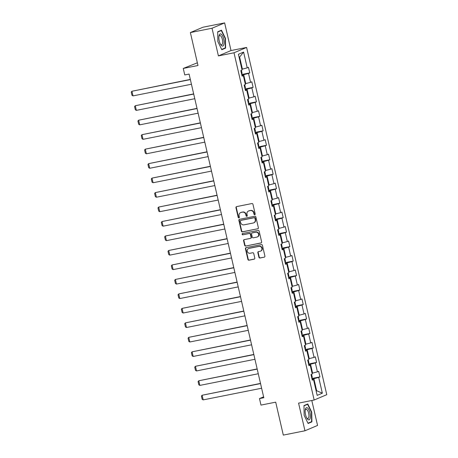 <?xml version="1.0" encoding="UTF-8"?>
<svg xmlns="http://www.w3.org/2000/svg" width="458" height="458" viewBox="0 0 458 458"><rect width="100%" height="100%" fill="white"/><g stroke="black" fill="none" stroke-linecap="round" stroke-linejoin="round"><path stroke-width="0.69" d="M254.74 214.728A0.658 0.607 -113 0 0 255.192 213.972L252.953 204.297A0.939 0.864 -113 0 0 251.894 203.552L236.597 206.61A0.939 0.864 -113 0 0 235.956 207.686L238.189 217.367A0.658 0.607 -113 0 0 239.042 217.848A0.658 0.607 -113 0 0 239.379 217.126L239.093 215.873A3 2.765 -113 0 1 241.137 212.42L242.414 212.163A3 2.765 -113 0 1 245.809 214.539L246.095 215.787A0.658 0.607 -113 0 0 246.948 216.273A0.658 0.607 -113 0 0 247.286 215.552L246.994 214.298A3 2.765 -113 0 1 249.043 210.84L250.32 210.588A3 2.765 -113 0 1 253.709 212.959L254.001 214.212A0.658 0.607 -113 0 0 254.74 214.728M258.919 257.27A0.939 0.864 -113 0 0 259.978 258.014L264.272 257.156A0.939 0.864 -113 0 0 264.907 256.079L262.428 245.328A0.939 0.864 -113 0 0 261.369 244.589L246.072 247.641A0.939 0.864 -113 0 0 245.431 248.723L247.91 259.468A0.939 0.864 -113 0 0 248.969 260.207L254.156 259.176A0.939 0.864 -113 0 0 254.797 258.094L253.732 253.497A0.939 0.864 -113 0 0 252.673 252.753L250.102 253.268A2.508 2.313 -113 0 1 248.562 248.522A2.508 2.313 -113 0 1 248.975 248.396L259.051 246.387A2.508 2.313 -113 0 1 260.591 251.127A2.508 2.313 -113 0 1 260.173 251.259L258.495 251.591A0.939 0.864 -113 0 0 257.854 252.673L258.919 257.27L259.257 257.127A0.939 0.864 -113 0 0 260.321 257.871L264.272 257.156M212.025 28.241L218.409 55.899L231.015 50.552L224.632 22.9L212.025 28.241L190.379 32.564L197.982 65.505L183.263 68.442L184.763 74.935L189.091 74.07L263.814 397.739L259.486 398.597L260.986 405.095L275.705 402.158L283.307 435.1L304.959 430.783L317.56 425.436L311.801 400.487M218.409 55.899L233.998 52.785L314.159 400.017L298.576 403.132L304.959 430.783M257.728 228.828A0.939 0.864 -113 0 0 258.369 227.752L255.89 217A0.939 0.864 -113 0 0 254.831 216.262L239.528 219.313A0.939 0.864 -113 0 0 238.887 220.395L241.372 231.141A0.939 0.864 -113 0 0 242.431 231.885L258.031 228.702M259.159 231.164L261.638 241.916A0.939 0.864 -113 0 1 261.003 242.992L245.7 246.043A0.939 0.864 -113 0 1 244.641 245.305L243.582 240.708A0.939 0.864 -113 0 1 244.217 239.626L250.423 238.389A0.939 0.864 -113 0 0 251.064 237.307L250.36 234.256A0.939 0.864 -113 0 0 249.301 233.511L242.837 234.805A0.658 0.607 -113 0 1 242.437 233.563A0.658 0.607 -113 0 1 242.545 233.528L258.1 230.426A0.939 0.864 -113 0 1 259.159 231.164M190.379 32.564L202.98 27.217L224.632 22.9M233.998 52.785L246.599 47.443L326.766 394.676L314.159 400.017M311.904 378.491L319.947 376.888L318.659 371.318L317.417 371.844L315.362 362.936L316.604 362.41L315.322 356.845L314.074 357.372L312.018 348.464L313.261 347.931L311.978 342.366L310.736 342.893L308.675 333.985L309.923 333.458L308.635 327.888L307.392 328.42L305.337 319.512L306.579 318.98L305.291 313.415L304.049 313.942L301.994 305.034L303.236 304.507L301.954 298.937L300.706 299.469L298.65 290.561L299.893 290.029L298.61 284.464L297.368 284.99L295.307 276.082L296.555 275.556L295.267 269.985L294.025 270.512L291.969 261.604L293.212 261.077L291.923 255.512L290.681 256.039L288.626 247.131L289.868 246.604L288.586 241.034L287.338 241.561L285.282 232.653L286.525 232.126L285.242 226.561L284 227.088L281.939 218.18L283.187 217.653L281.899 212.083L280.657 212.609L278.601 203.701L279.844 203.175L278.556 197.61L277.313 198.137L275.258 189.228L276.5 188.702L275.212 183.131L273.97 183.658L271.915 174.75L273.157 174.223L271.875 168.659L270.632 169.185L268.571 160.277L269.819 159.75L268.531 154.18L267.289 154.707L265.234 145.799L266.476 145.272L265.188 139.707L263.945 140.234L261.89 131.326L263.132 130.799L261.844 125.229L260.602 125.755L258.547 116.847L259.789 116.321L258.507 110.756L257.264 111.283L255.203 102.374L256.446 101.848L255.163 96.277L253.921 96.804L251.866 87.896L253.108 87.369L251.82 81.805L250.578 82.331L248.522 73.423L249.765 72.896L248.476 67.326L247.234 67.853L243.593 52.08L238.418 54.273L242.059 70.051L240.816 70.578L242.099 76.142L243.341 75.616L241.996 75.69M319.947 376.888L318.705 377.415L322.346 393.187L317.165 395.38L313.524 379.608L312.282 380.134L310.993 374.57L312.241 374.043L310.18 365.135L308.938 365.661L307.656 360.091L308.898 359.564L306.843 350.656L305.595 351.183L304.312 345.618L305.555 345.092L303.499 336.183L302.257 336.71L300.969 331.14L302.211 330.613L300.156 321.705L298.914 322.232L297.626 316.667L298.874 316.135L296.813 307.226L295.57 307.759L294.288 302.188L295.53 301.662L293.475 292.754L292.227 293.28L290.945 287.716L292.187 287.183L290.132 278.275L288.889 278.808L287.601 273.237L288.843 272.71L286.788 263.802L285.546 264.329L284.258 258.759L285.506 258.232L283.445 249.324L282.202 249.85L280.92 244.286L282.162 243.759L280.107 234.851L278.859 235.378L277.577 229.807L278.819 229.281L276.764 220.372L275.521 220.899L274.233 215.334L275.476 214.808L273.42 205.9L272.178 206.426L270.89 200.856L272.138 200.329L270.077 191.421L268.835 191.948L267.552 186.383L268.794 185.856L266.739 176.948L265.491 177.475L264.209 171.905L265.451 171.378L263.396 162.47L262.153 162.996L260.865 157.432L262.108 156.905L260.052 147.997L258.81 148.524L257.522 142.953L258.77 142.427L256.709 133.518L255.467 134.045L254.184 128.48L255.427 127.954L253.371 119.046L252.123 119.572L250.841 114.002L252.083 113.475L250.028 104.567L248.786 105.094L247.497 99.529L248.74 99.002L246.685 90.094L245.442 90.621L244.154 85.051L245.402 84.524L243.341 75.616M308.686 364.574L310.535 364.207L312.591 373.115L312.053 373.224M312.591 373.115L317.417 371.844M310.535 364.207L315.362 362.936M310.18 365.135L308.835 365.203M305.349 350.101L307.192 349.729L309.247 358.637L308.709 358.746M309.247 358.637L314.074 357.372M307.192 349.729L312.018 348.464M306.843 350.656L305.492 350.731M302.005 335.622L303.849 335.256L305.91 344.164L305.366 344.273M305.91 344.164L310.736 342.893M303.849 335.256L308.675 333.985M303.499 336.183L302.148 336.252M298.662 321.144L300.511 320.777L302.566 329.686L302.022 329.794M302.566 329.686L307.392 328.42M300.511 320.777L305.337 319.512M300.156 321.705L298.811 321.779M295.318 306.671L297.168 306.305L299.223 315.213L298.685 315.316M299.223 315.213L304.049 313.942M297.168 306.305L301.994 305.034M296.813 307.226L295.467 307.301M291.981 292.193L293.824 291.826L295.879 300.734L295.341 300.843M295.879 300.734L300.706 299.469M293.824 291.826L298.65 290.561M293.475 292.754L292.124 292.828M288.637 277.72L290.481 277.353L292.542 286.261L291.998 286.365M292.542 286.261L297.368 284.99M290.481 277.353L295.307 276.082M290.132 278.275L288.78 278.349M285.294 263.241L287.143 262.875L289.198 271.783L288.654 271.892M289.198 271.783L294.025 270.512M287.143 262.875L291.969 261.604M286.788 263.802L285.443 263.877M281.951 248.768L283.8 248.402L285.855 257.31L285.317 257.413M285.855 257.31L290.681 256.039M283.8 248.402L288.626 247.131M283.445 249.324L282.099 249.398M278.613 234.29L280.456 233.924L282.512 242.832L281.973 242.94M282.512 242.832L287.338 241.561M280.456 233.924L285.282 232.653M280.107 234.851L278.756 234.925M275.269 219.817L277.113 219.451L279.174 228.359L278.63 228.462M279.174 228.359L284 227.088M277.113 219.451L281.939 218.18M276.764 220.372L275.413 220.447M271.926 205.339L273.775 204.972L275.831 213.88L275.287 213.989M275.831 213.88L280.657 212.609M273.775 204.972L278.601 203.701M273.42 205.9L272.075 205.974M268.583 190.866L270.432 190.494L272.487 199.407L271.949 199.511M272.487 199.407L277.313 198.137M270.432 190.494L275.258 189.228M270.077 191.421L268.731 191.496M265.245 176.387L267.088 176.021L269.144 184.929L268.606 185.038M269.144 184.929L273.97 183.658M267.088 176.021L271.915 174.75M266.739 176.948L265.388 177.023M261.902 161.914L263.745 161.542L265.806 170.45L265.262 170.559M265.806 170.45L270.632 169.185M263.745 161.542L268.571 160.277M263.396 162.47L262.045 162.544M258.558 147.436L260.407 147.07L262.463 155.978L261.919 156.086M262.463 155.978L267.289 154.707M260.407 147.07L265.234 145.799M260.052 147.997L258.707 148.066M255.215 132.963L257.064 132.591L259.119 141.499L258.581 141.608M259.119 141.499L263.945 140.234M257.064 132.591L261.89 131.326M256.709 133.518L255.364 133.593M251.877 118.485L253.721 118.118L255.776 127.026L255.238 127.135M255.776 127.026L260.602 125.755M253.721 118.118L258.547 116.847M253.371 119.046L252.02 119.114M248.534 104.012L250.377 103.64L252.432 112.548L251.894 112.657M252.432 112.548L257.264 111.283M250.377 103.64L255.203 102.374M250.028 104.567L248.677 104.642M245.19 89.533L247.039 89.167L249.095 98.075L248.551 98.184M249.095 98.075L253.921 96.804M247.039 89.167L251.866 87.896M246.685 90.094L245.339 90.163M241.847 75.06L243.696 74.688L245.751 83.596L245.213 83.705M245.751 83.596L250.578 82.331M243.696 74.688L248.522 73.423M243.593 52.08L239.626 57.061L242.408 69.124L241.87 69.232M242.408 69.124L247.234 67.853M197.358 62.798L183.263 68.442M231.015 50.552L246.599 47.443M263.608 396.851L259.486 398.597M239.626 57.061L239.11 57.279M316.123 390.851L316.661 390.743L313.879 378.68L312.03 379.052M316.146 390.96L316.661 390.743L322.346 393.187M313.879 378.68L318.705 377.415M313.524 379.608L312.179 379.682M241.721 74.499L249.765 72.896M245.064 88.978L253.108 87.369M248.402 103.451L256.446 101.848M251.745 117.929L259.789 116.321M255.089 132.402L263.132 130.799M258.432 146.881L266.476 145.272M261.77 161.353L269.819 159.75M265.113 175.832L273.157 174.223M268.457 190.305L276.5 188.702M271.8 204.783L279.844 203.175M275.138 219.256L283.187 217.653M278.481 233.735L286.525 232.126M281.825 248.207L289.868 246.604M285.168 262.686L293.212 261.077M288.506 277.159L296.555 275.556M291.849 291.637L299.893 290.029M295.192 306.11L303.236 304.507M298.536 320.589L306.579 318.98M301.874 335.061L309.923 333.458M305.217 349.54L313.261 347.931M308.56 364.013L316.604 362.41M217.853 41.563L221.815 49.716L225.611 48.107L225.445 38.346L221.477 30.194L217.682 31.802L217.853 41.563M311.904 421.875L311.738 412.12L307.77 403.967L303.975 405.576L304.146 415.337L308.108 423.484L311.904 421.875L310.369 422.184M225.141 38.403L225.445 38.346M224.076 48.411L225.611 48.107M311.434 412.177L311.738 412.12M255.009 214.596A0.658 0.607 -113 0 1 254.339 214.069L254.053 212.815A3 2.765 -113 0 0 250.658 210.44L250.32 210.588M248.545 210.995L248.889 210.852A3 2.765 -113 0 1 249.381 210.697L250.658 210.44M240.639 212.569L240.982 212.426A3 2.765 -113 0 1 241.481 212.272L242.751 212.02A3 2.765 -113 0 1 246.146 214.39L246.438 215.644A0.658 0.607 -113 0 0 247.102 216.17M236.62 206.604A0.939 0.864 -113 0 0 236.299 207.543L238.532 217.218A0.658 0.607 -113 0 0 239.202 217.75M239.551 219.308A0.939 0.864 -113 0 0 239.231 220.246L241.709 230.998A0.939 0.864 -113 0 0 242.774 231.737L258.049 228.691M254.929 218.243A0.658 0.607 -113 0 0 254.19 217.722L240.759 220.401A0.658 0.607 -113 0 0 240.313 221.157L240.616 222.479A3 2.765 -113 0 0 244.011 224.849L253.188 223.017A3 2.765 -113 0 0 255.238 219.559L254.929 218.243L255.272 218.1A0.658 0.607 -113 0 0 254.528 217.579L254.19 217.722M240.891 220.344A0.658 0.607 -113 0 1 241.097 220.258L254.528 217.579M253.686 222.869L254.024 222.72A3 2.765 -113 0 0 255.575 219.416L255.238 219.559M255.272 218.1L255.575 219.416M261.318 242.855L245.7 246.043M244.24 239.62A0.939 0.864 -113 0 0 243.919 240.559L244.984 245.162A0.939 0.864 -113 0 0 246.043 245.9M250.766 238.24A0.939 0.864 -113 0 0 251.402 237.164L250.698 234.112A0.939 0.864 -113 0 0 249.639 233.368L242.837 234.805M242.626 233.511A0.658 0.607 -113 0 0 243.181 234.656M256.864 237.101A2.508 2.313 -113 0 0 258.512 233.986A2.508 2.313 -113 0 0 255.736 232.229L252.186 232.939A0.939 0.864 -113 0 0 251.551 234.015L252.255 237.067A0.939 0.864 -113 0 0 253.314 237.811L256.864 237.101M257.276 236.975L257.619 236.832A2.508 2.313 -113 0 0 256.079 232.086L255.736 232.229M252.032 232.985L252.375 232.841A0.939 0.864 -113 0 1 252.53 232.796L256.079 232.086M258.518 251.585A0.939 0.864 -113 0 0 258.197 252.53L259.257 257.127M260.591 251.127L260.928 250.984A2.508 2.313 -113 0 0 259.388 246.238L259.051 246.387M248.562 248.522L248.9 248.379A2.508 2.313 -113 0 1 249.318 248.247L259.388 246.238M246.095 247.635A0.939 0.864 -113 0 0 245.769 248.574L248.253 259.325A0.939 0.864 -113 0 0 249.312 260.064L254.471 259.033M190.322 79.417L131.944 91.251L190.368 79.595M191.438 84.238L133.015 95.894L131.984 95.31L131.234 92.064L131.944 91.251L133.015 95.894M241.658 74.225L242.064 73.171L241.36 70.343M221.575 45.68A6.206 2.364 78.7 0 0 224.088 42.193A6.206 2.364 78.7 0 0 221.374 34.298A6.206 2.364 78.7 0 0 218.97 36.05A6.206 2.364 78.7 0 0 220.676 44.586A6.206 2.364 78.7 0 0 221.575 45.68M220.361 44.037A4.7 1.786 78.7 0 0 220.762 44.455A4.7 1.786 78.7 0 0 221.603 44.752A4.7 1.786 78.7 0 0 222.599 40.825A4.7 1.786 78.7 0 0 220.613 35.839A4.7 1.786 78.7 0 0 219.766 35.541A4.7 1.786 78.7 0 0 218.895 36.68M217.687 32.071L221.311 30.531L225.153 38.432L225.319 47.884L221.678 49.43M220.121 30.772L221.311 30.531M309.98 412.824A6.206 2.364 78.7 0 0 307.421 407.883A6.206 2.364 78.7 0 0 305.263 409.824A6.206 2.364 78.7 0 0 305.555 414.702A6.206 2.364 78.7 0 0 306.969 418.36A6.206 2.364 78.7 0 0 309.831 419.104A6.206 2.364 78.7 0 0 309.98 412.824M306.654 417.805A4.7 1.786 78.7 0 0 307.896 418.526A4.7 1.786 78.7 0 0 308.652 413.208A4.7 1.786 78.7 0 0 306.059 409.309A4.7 1.786 78.7 0 0 305.188 410.448M303.98 405.84L307.604 404.305L311.446 412.2L311.606 421.658L307.971 423.198M306.413 404.54L307.604 404.305M193.665 93.89L135.287 105.729L193.705 94.073M194.782 98.71L136.358 110.367L135.328 109.788L134.578 106.542L135.287 105.729L136.358 110.367M245.001 88.703L245.402 87.644L244.704 84.822M197.009 108.369L138.631 120.202L197.049 108.546M198.119 113.189L139.701 124.845L138.671 124.267L137.921 121.015L138.631 120.202L139.701 124.845M248.339 103.182L248.746 102.123L248.047 99.294M200.352 122.841L141.969 134.681L200.392 123.025M201.463 127.662L143.039 139.318L142.009 138.74L141.259 135.494L141.969 134.681L143.039 139.318M251.682 117.654L252.089 116.595L251.385 113.773M203.69 137.32L145.312 149.153L203.736 137.503M204.806 142.14L146.383 153.796L145.352 153.218L144.602 149.966L145.312 149.153L146.383 153.796M255.026 132.133L255.432 131.074L254.728 128.246M207.033 151.793L148.655 163.632L207.073 151.976M208.15 156.613L149.726 168.269L148.695 167.691L147.945 164.445L148.655 163.632L149.726 168.269M258.369 146.606L258.77 145.547L258.072 142.724M210.377 166.271L151.999 178.105L210.417 166.454M211.487 171.092L153.069 182.748L152.039 182.169L151.289 178.918L151.999 178.105L153.069 182.748M261.707 161.084L262.113 160.025L261.415 157.197M213.72 180.744L155.336 192.583L213.76 180.927M214.831 185.564L156.407 197.221L155.376 196.642L154.627 193.396L155.336 192.583L156.407 197.221M265.05 175.557L265.457 174.498L264.753 171.676M217.058 195.222L158.68 207.056L217.103 195.406M218.174 200.043L159.75 211.699L158.72 211.121L157.97 207.869L158.68 207.056L159.75 211.699M268.394 190.036L268.8 188.977L268.096 186.148M220.401 209.695L162.023 221.535L220.441 209.879M221.517 214.521L163.094 226.172L162.063 225.594L161.313 222.348L162.023 221.535L163.094 226.172M271.737 204.508L272.138 203.449L271.439 200.627M223.744 224.174L165.367 236.007L223.785 224.357M224.855 228.994L166.437 240.65L165.407 240.072L164.657 236.82L165.367 236.007L166.437 240.65M275.075 218.987L275.481 217.928L274.783 215.1M227.088 238.647L168.704 250.486L227.128 238.83M228.199 243.473L169.775 255.123L168.744 254.545L167.994 251.299L168.704 250.486L169.775 255.123M278.418 233.46L278.825 232.401L278.12 229.578M230.426 253.125L172.048 264.964L230.471 253.308M231.542 257.946L173.118 269.602L172.088 269.023L171.338 265.772L172.048 264.964L173.118 269.602M281.762 247.938L282.168 246.879L281.464 244.051M233.769 267.598L175.391 279.437L233.815 267.781M234.885 272.424L176.462 284.075L175.431 283.496L174.681 280.25L175.391 279.437L176.462 284.075M285.105 262.411L285.511 261.358L284.807 258.53M237.112 282.076L178.734 293.916L237.152 282.26M238.223 286.897L179.805 298.553L178.775 297.975L178.025 294.723L178.734 293.916L179.805 298.553M288.443 276.89L288.849 275.831L288.151 273.002M240.456 296.549L182.072 308.389L240.496 296.732M241.566 301.375L183.143 313.026L182.112 312.448L181.362 309.202L182.072 308.389L183.143 313.026M291.786 291.362L292.193 290.309L291.494 287.481M243.793 311.028L185.416 322.867L243.839 311.211M244.91 315.848L186.486 327.504L185.456 326.926L184.706 323.674L185.416 322.867L186.486 327.504M295.129 305.841L295.536 304.782L294.832 301.959M247.137 325.501L188.759 337.34L247.183 325.684M248.253 330.327L189.83 341.983L188.799 341.399L188.049 338.153L188.759 337.34L189.83 341.983M298.473 320.314L298.879 319.26L298.175 316.432M250.48 339.979L192.102 351.818L250.52 340.162M251.591 344.8L193.173 356.456L192.142 355.877L191.392 352.626L192.102 351.818L193.173 356.456M301.811 334.792L302.217 333.733L301.519 330.911M253.824 354.452L195.44 366.291L253.864 354.635M254.934 359.278L196.511 370.934L195.48 370.35L194.73 367.104L195.44 366.291L196.511 370.934M305.154 349.265L305.56 348.212L304.862 345.384M257.161 368.93L198.783 380.77L257.207 369.114M258.278 373.751L199.854 385.407L198.824 384.829L198.074 381.583L198.783 380.77L199.854 385.407M308.497 363.744L308.904 362.684L308.2 359.862M260.505 383.403L202.127 395.243L260.55 383.586M261.621 388.229L203.197 399.886L202.167 399.302L201.417 396.055L202.127 395.243L203.197 399.886M311.841 378.216L312.247 377.163L311.543 374.335M254.053 212.815L253.709 212.959M249.381 210.697L249.043 210.84M246.438 215.644L246.095 215.787M246.146 214.39L245.809 214.539M242.751 212.02L242.414 212.163M241.481 212.272L241.137 212.42M238.532 217.218L238.189 217.367M236.299 207.543L235.956 207.686M254.339 214.069L254.001 214.212M242.774 231.737L242.431 231.885M241.709 230.998L241.372 231.141M239.231 220.246L238.887 220.395M241.097 220.258L240.759 220.401M261.3 242.866L261.003 242.992M244.984 245.162L244.641 245.305M243.919 240.559L243.582 240.708M251.402 237.164L251.064 237.307M250.698 234.112L250.36 234.256M249.639 233.368L249.301 233.511M252.53 232.796L252.186 232.939M258.197 252.53L257.854 252.673M249.318 248.247L248.975 248.396M254.453 259.051L254.156 259.176M249.312 260.064L248.969 260.207M248.253 259.325L247.91 259.468M245.769 248.574L245.431 248.723M260.321 257.871L259.978 258.014M240.988 220.292L240.65 220.435M250.921 238.194L250.578 238.337"/></g></svg>
